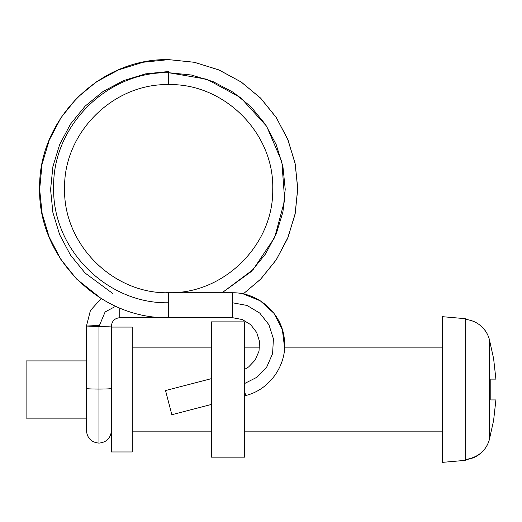 <?xml version="1.0" encoding="UTF-8"?>
<svg xmlns="http://www.w3.org/2000/svg" width="522" height="522" viewBox="0 0 522 522"><rect width="100%" height="100%" fill="white"/><g stroke="black" fill="none" stroke-linecap="round" stroke-linejoin="round"><path stroke-width="0.78" d="M244.642 457.161L211.338 457.161L244.642 457.161L244.642 321.878L211.338 321.878L244.642 321.878L244.642 457.161M211.338 321.878L211.338 457.161L211.338 321.878M86.456 360.904L26.1 360.904L26.1 418.142L86.456 418.142L26.1 418.142L26.1 360.904L86.456 360.904M111.434 327.079L132.249 327.079L132.249 451.961L132.249 327.079L111.434 327.079L111.434 451.961L132.249 451.961L111.434 451.961L111.434 345.368M442.362 347.893L284.594 347.893L442.362 347.893M259.571 347.893L244.642 347.893L259.571 347.893M211.338 347.893L132.249 347.893L211.338 347.893M132.249 431.146L211.338 431.146L132.249 431.146M244.642 431.146L442.362 431.146L244.642 431.146M465.663 319.484L465.663 318.714L442.362 316.671L442.362 462.368L465.663 460.326L465.663 319.484L465.663 459.556C478.185 457.337 486.073 450.721 489.329 439.707L489.329 339.333C487.737 333.408 484.24 328.416 478.857 324.351C474.681 321.513 470.283 319.888 465.663 319.484C470.498 319.908 474.896 321.532 478.857 324.351C474.896 321.532 470.498 319.908 465.663 319.484L465.663 318.714L442.362 316.671L442.362 462.368L465.663 460.326L465.663 459.556C471.288 459.06 476.26 456.991 480.592 453.344C484.892 449.723 487.809 445.181 489.329 439.707L493.61 420.471L495.9 399.93L490.797 399.93L490.797 379.116L495.9 379.116L493.61 358.568L489.329 339.333L489.329 439.707L493.61 420.471L489.329 439.707M495.9 399.93L493.61 420.471L495.9 399.93L490.797 399.93L490.797 379.116L495.9 379.116L493.61 358.568L489.329 339.333L493.61 358.568M480.605 453.331C476.273 456.985 471.294 459.06 465.663 459.556M489.329 339.333C487.587 333.069 484.096 328.077 478.857 324.351M111.434 388.472A12.489 0.594 180 0 1 98.945 389.066L98.945 443.113L98.945 389.066A12.489 0.594 0 0 0 111.434 388.472L111.434 326.041L98.945 326.635L98.945 389.066L98.945 326.635L105.098 311.98L115.773 306.218L105.098 311.98L98.945 326.635L86.456 326.041L98.945 326.635L111.434 326.041C111.943 321.017 114.716 318.244 119.76 317.715L232.453 317.715L232.453 292.738L166.218 292.738L168.671 292.738L168.671 302.767C107.082 304.176 52.259 249.19 53.649 187.724C52.272 126.265 107.095 71.299 168.671 72.715L191.411 75.011L213.244 81.686L233.393 92.401L251.069 106.834L265.509 124.517L276.236 144.679L282.917 166.518L285.227 189.238L282.931 211.958L276.255 233.804L265.535 253.973L251.102 271.668L222.118 292.738L253.072 269.652L274.618 237.582L284.686 200.278L281.847 161.761L266.631 126.246L240.681 97.653L206.764 79.22L168.671 72.715C107.095 71.299 52.272 126.265 53.649 187.724C52.259 249.19 107.082 304.176 168.671 302.767L168.671 317.715L119.76 317.715C114.716 318.244 111.943 321.017 111.434 326.041M119.76 307.934L119.76 317.715M232.453 292.738L168.671 292.738C224.153 294.023 273.704 244.609 272.732 189.245C274.35 133.482 224.571 83.292 168.671 84.603L168.671 71.521L168.671 84.603C113.117 83.337 63.645 132.797 64.597 188.064C62.94 243.767 112.661 294.075 168.671 292.77M244.642 392.479L245.601 395.552L244.642 391.141M244.642 383.507L257.039 377.197L266.67 367.175L272.601 353.603L273.417 338.817L268.908 324.71L259.747 313.07L247.043 305.455L232.453 302.767L247.043 305.455L259.747 313.07L268.908 324.71L273.417 338.817L272.601 353.603L266.67 367.175L257.039 377.197L244.642 383.507M211.338 378.659L165.546 390.56L171.836 414.736L211.338 404.465L171.836 414.736L165.546 390.56L171.836 414.736L165.546 390.56L211.338 378.659M232.453 292.77C257.881 292.287 281.319 312.835 284.229 338.041C288.131 363.358 270.572 389.575 245.601 395.552L244.642 391.122M232.453 317.715L168.671 317.715M284.594 347.893L282.363 329.63L273.919 313.272L260.328 300.842L243.245 293.919L260.837 278.989L276.066 260.08L287.498 238.665L295.021 214.522L297.71 189.382L295.302 164.215L288.04 139.994L276.295 117.607L260.419 97.934L240.942 81.843L218.698 69.85L194.191 62.248L168.671 59.632L143.132 62.248L118.618 69.863L96.368 81.863L76.897 97.96L61.028 117.646L49.29 140.026L42.041 164.247L39.646 189.408L42.132 213.537L49.088 236.786L60.728 259.212L76.512 278.963L101.19 298.538L90.423 310.479L86.456 326.041L98.945 325.447M86.456 326.041L86.456 388.472A12.489 0.594 0 0 0 98.945 389.066A12.489 0.594 180 0 1 86.456 388.472L86.456 430.624C87.187 438.18 91.35 442.343 98.945 443.113C106.54 442.343 110.703 438.18 111.434 430.624M168.671 71.521L145.612 73.856L123.486 80.623L103.069 91.494L85.164 106.116L70.542 124.04L59.678 144.464L52.911 166.59L50.582 189.597L52.911 212.604L59.671 234.73L70.529 255.16L85.151 273.084L112.752 293.508M232.453 317.683L242.319 319.549L250.658 324.645L256.641 332.383L259.499 341.336L259.023 351.117L255.154 360.115L248.648 366.92L244.642 369.38M243.245 293.919L260.458 279.374L276.327 259.688L288.066 237.288L295.315 213.067L297.71 187.894L295.008 162.76L287.472 138.624L276.04 117.215L260.804 98.325L241.399 82.15L219.207 70.065L194.465 62.307L168.671 59.632C99.859 58.053 38.471 119.31 39.646 187.887C37.597 257 99.291 319.307 168.671 317.683"/></g></svg>
